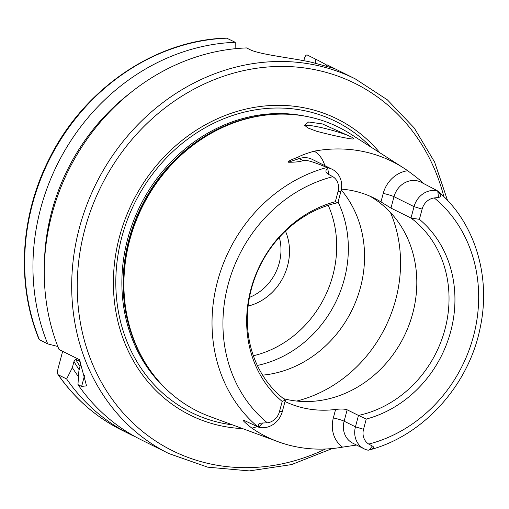 <?xml version="1.0" encoding="UTF-8"?>
<svg xmlns="http://www.w3.org/2000/svg" width="509" height="509" viewBox="0 0 509 509"><rect width="100%" height="100%" fill="white"/><g stroke="black" fill="none" stroke-linecap="round" stroke-linejoin="round"><path stroke-width="0.76" d="M326.695 65.127A209.256 185.276 -63.5 0 0 316.439 59.553A209.256 185.276 -63.5 0 0 315.593 59.139L307.315 55.023C306.202 54.73 305.254 55.818 304.477 58.28L303.835 60.692M134.331 436.188L134.274 436.296A209.256 185.276 -63.5 0 1 130.005 434.247A209.256 185.276 -63.5 0 1 66.634 378.97L58.357 374.853C57.396 374.223 57.275 372.194 58.001 368.771L62.645 351.312M84.64 375.12L81.631 386.433L86.536 385.854L79.493 359.691L59.019 349.511A209.256 185.276 -63.5 0 1 51.943 214.257A209.256 185.276 116.5 0 1 246.566 47.929L249.614 49.449C258.044 54.011 285.555 57.218 304.853 60.883A209.256 185.276 -63.5 0 1 312.157 62.41L334.133 68.448L326.905 64.77L326.167 66.036M81.631 386.433L77.947 384.6L78.889 370.889L80.746 363.407M447.519 200.4L434.565 161.983L414.237 127.975L387.4 99.859L355.187 78.838A209.256 185.276 116.5 0 0 79.379 227.911A209.256 185.276 116.5 0 0 168.759 453.532L141.317 439.878A209.256 185.276 -63.5 0 1 77.947 384.6M355.187 78.838L327.751 65.184A209.256 185.276 116.5 0 0 326.905 64.77M379.873 152.789A165.31 146.363 116.5 0 0 233.669 112.464A165.31 146.363 116.5 0 0 119.469 236.812A165.31 146.363 -63.5 0 0 242.634 428.623M279.473 411.654L282.196 401.429A114.531 101.406 -63.5 0 1 250.861 289.43A114.531 101.406 -63.5 0 1 335.336 201.704L338.059 191.479A14.144 12.521 116.5 0 0 332.841 176.68L328.731 174.479C325.366 172.551 325.022 170.49 327.713 168.307L328.19 167.938A20.424 18.082 -63.5 0 1 332.199 169.306L312.17 159.342A20.424 18.082 116.5 0 0 299.146 158.598L288.393 162.212C287.623 161.506 290.722 159.877 297.676 157.332C300.895 155.487 306.424 153.425 314.263 151.148A151.727 134.338 -63.5 0 1 403.427 167.868L350.364 133.886A158.541 140.369 116.5 0 0 264.661 115.238A158.541 140.369 116.5 0 0 129.725 240.216A158.541 140.369 -63.5 0 0 143.194 359.367A158.541 140.369 -63.5 0 0 209.759 416.477L277.965 441.672A150.677 133.409 -63.5 0 1 251.853 428.126C244.479 422.273 241.8 419.651 243.805 420.275L257.917 426.892L259.164 427.369L258.896 426.936C257.465 424.417 258.699 423.106 262.599 423.017L267.346 422.82A14.144 12.521 116.5 0 0 279.473 411.654L282.342 411.507A20.424 18.082 -63.5 0 1 259.164 427.369M356.548 445.057L342.582 447.144A150.677 133.409 -63.5 0 1 277.965 441.672M226.607 422.629L225.048 422.126M341.253 189.921A110.905 98.192 116.5 0 1 360.487 287.331A110.905 98.192 -63.5 0 1 262.619 375.146M304.897 125.799A25.113 2.628 -165.1 0 1 304.904 125.774A25.113 2.628 -165.1 0 1 324.144 128.249A25.113 2.628 -165.1 0 1 351.083 136.826A25.113 2.628 14.9 0 1 351.789 137.195C353.373 138.321 353.85 138.893 353.227 138.919C352.317 139.638 331.334 135.241 316.553 131.233L308.085 128.033L304.458 125.214L308.607 121.995L322.394 123.922L351.789 137.195M369.668 196.041A110.905 98.192 116.5 0 1 412.742 313.334A110.905 98.192 -63.5 0 1 283.513 398.674M341.393 189.138A110.905 98.192 -63.5 0 1 374.077 198.084A110.905 98.192 -63.5 0 1 380.961 201.908L390.969 208.086L411.005 218.049L414.033 206.654A20.424 18.082 -63.5 0 1 437.212 190.786L437.816 191.384C441.169 194.832 441.392 196.868 438.478 197.486L434.253 197.937A14.144 12.521 116.5 0 0 422.126 209.104L414.033 206.654L394.004 196.684L390.969 208.086M285.002 401.506A110.905 98.192 -63.5 0 0 335.596 409.446C340.852 408.816 344.708 408.937 347.163 409.802L358.482 415.433A110.905 98.192 116.5 0 0 444.961 329.361A110.905 98.192 116.5 0 0 411.005 218.049L419.403 219.328A114.531 101.406 -63.5 0 1 450.739 331.327A114.531 101.406 -63.5 0 1 366.264 419.053L363.541 429.278A14.144 12.521 116.5 0 0 368.758 444.077L372.353 446.024C374.745 447.43 373.625 448.766 369 450.02L368.179 450.217A20.424 18.082 -63.5 0 1 364.17 448.849A20.424 18.082 -63.5 0 1 355.447 426.828L358.482 415.433L366.264 419.053M332.199 169.306A20.424 18.082 -63.5 0 1 340.922 191.327L337.893 202.722A110.905 98.192 116.5 0 0 251.414 288.794A110.905 98.192 116.5 0 0 285.371 400.106L282.342 411.507M403.427 167.868A151.727 134.338 -63.5 0 1 407.69 170.731C415.204 176.184 420.638 180.542 424.003 183.806M437.066 190.57L420.924 182.139A20.424 18.082 116.5 0 0 394.004 196.684A8.373 0.878 -165.1 0 0 383.22 193.42L380.961 201.908M328.19 167.938L326.937 167.486C313.353 161.754 305.432 159.457 303.167 160.602L299.146 158.598A8.373 2.914 71.4 0 1 297.676 157.332M288.393 162.212C294.921 162.307 299.839 161.767 303.167 160.602M419.403 219.328L422.126 209.104M437.186 190.652C474.223 221.078 491.242 275.363 480.369 326.842C469.323 384.887 423.297 436.028 369.178 449.969L372.353 446.024M282.196 401.429L285.371 400.106M337.893 202.722L335.336 201.704M257.344 365.443A110.905 98.192 -63.5 0 0 344.288 279.276A110.905 98.192 116.5 0 0 338.071 202.035M285.441 231.073A52.312 46.319 116.5 0 1 287.591 265.787A52.312 46.319 -63.5 0 1 248.125 306.081M279.314 237.379A47.082 41.687 116.5 0 1 279.256 262.949A47.082 41.687 -63.5 0 1 249.455 297.39M80.104 361.498L75.574 359.246L73.97 361.562L72.354 367.638A199.305 176.464 -63.5 0 0 78.475 376.724M129.458 93.618A199.305 176.464 116.5 0 0 44.404 264.565M66.634 378.97L72.354 367.638M315.593 59.139L315.51 63.211M57.829 346.508L47.706 343.88A209.256 185.276 -63.5 0 1 235.253 42.298L226.562 38.092C155.805 39.887 84.513 88.242 49.799 157.739C20.201 214.849 16.091 284.162 39.123 339.541L47.706 343.88M235.126 48.711L235.253 42.298M58.357 374.853L58.001 374.529C74.804 398.706 96.048 417.24 121.727 430.13A209.256 185.276 116.5 0 1 58.357 374.853M307.309 55.017L307.315 55.023A209.256 185.276 116.5 0 1 308.161 55.436L316.439 59.553M443.848 196.671A205.07 181.567 116.5 0 0 265.921 67.15A205.07 181.567 116.5 0 0 84.774 229.54A205.07 181.567 116.5 0 0 135.375 425.289A205.07 181.567 116.5 0 0 325.499 449.008M370.762 146.948A162.473 143.85 116.5 0 0 228.885 116.79A162.473 143.85 116.5 0 0 121.778 237.251A162.473 143.85 -63.5 0 0 232.67 424.894M168.498 391.23A157.701 139.631 -63.5 0 1 127.664 238.982A157.701 139.631 116.5 0 1 305.336 116.205M276.387 114.232A157.701 139.631 116.5 0 0 128.93 239.612A157.701 139.631 -63.5 0 0 149.461 369.324M143.194 359.367L142.66 358.438A157.847 139.759 -63.5 0 1 129.254 239.809A157.847 139.759 116.5 0 1 263.598 115.378L264.661 115.238M326.937 167.486A148.978 131.907 116.5 0 0 217.489 281.483A148.978 131.907 116.5 0 0 257.917 426.892M390.467 212.501A131.831 116.72 116.5 0 1 395.722 299.604A131.831 116.72 -63.5 0 1 296.652 401.054M324.774 165.616A28.797 25.495 116.5 0 0 314.263 151.148M407.69 170.731A28.797 25.495 116.5 0 0 383.22 193.42M338.059 191.479L340.922 191.327M328.731 174.479L327.713 168.307M368.758 444.077A140.618 124.501 116.5 0 0 473.504 336.099A140.618 124.501 116.5 0 0 434.253 197.937M332.841 176.68A140.618 124.501 116.5 0 0 228.096 284.658A140.618 124.501 116.5 0 0 267.346 422.82M363.541 429.278L355.447 426.828L344.129 421.197A20.424 18.082 116.5 0 0 352.852 443.218L364.17 448.849M438.478 197.486L437.816 191.384M335.596 409.446L333.344 417.934A28.797 25.495 116.5 0 0 342.582 447.144M251.853 428.126A28.797 25.495 116.5 0 0 257.102 426.529M333.344 417.934A8.373 0.878 -165.1 0 1 344.129 421.197L347.163 409.802M243.805 420.275A20.424 18.082 116.5 0 0 244.097 420.421A20.424 18.082 116.5 0 0 244.256 420.498M262.599 423.017L258.896 426.936M328.235 205.305A104.211 92.269 116.5 0 1 332.873 275.274A104.211 92.269 -63.5 0 1 253.374 355.753M80.053 366.505A192.517 170.451 -63.5 0 1 75.574 359.246M79.188 369.757A194.61 172.303 -63.5 0 1 73.97 361.562M226.976 38.181A209.256 185.276 116.5 0 0 39.428 339.764M329.737 67.105L329.959 66.285M244.097 420.421L244.791 420.765M168.759 453.532L207.723 467.167L249.34 470.908L291.549 464.59L332.275 448.544M130.005 434.247L121.727 430.13"/></g></svg>
